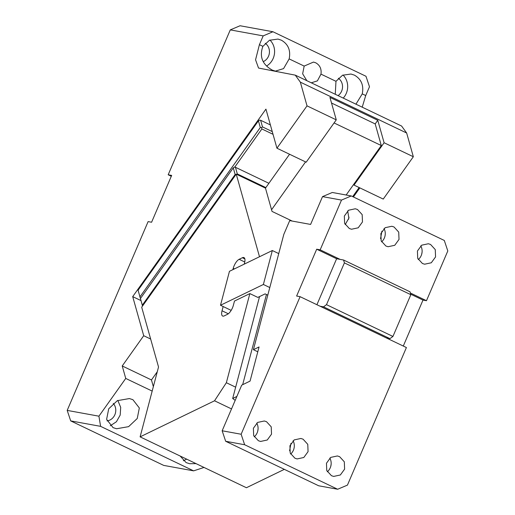 <?xml version="1.0" encoding="UTF-8"?>
<svg xmlns="http://www.w3.org/2000/svg" width="515" height="515" viewBox="0 0 515 515"><rect width="100%" height="100%" fill="white"/><g stroke="black" fill="none" stroke-linecap="round" stroke-linejoin="round"><path stroke-width="0.77" d="M222.158 430.778L241.715 385.149L250.065 381.1L259.071 346.949L253.406 349.698L283.817 234.37L289.713 220.613L310.603 224.424L322.519 196.621L341.497 200.084L320.169 249.839L316.693 249.209L296.621 296.041L300.097 296.672L241.136 434.242L222.158 430.778L225.667 441.278L318.682 485.787L337.666 489.25L244.644 444.741L225.667 441.278M257.796 351.797L253.406 349.698M236.868 396.453L232.677 398.488L235.188 400.374M266.442 294.516L242.662 384.692M259.554 296.576L232.677 398.488M258.041 429.336L257.661 431.416M290.949 443.383L289.591 450.837M331.126 464.311L330.752 466.384M244.644 444.741L241.136 434.242M337.666 489.25L347.445 485.111L406.406 347.541L386.475 338.007L389.952 338.638L392.939 336.45L326.497 304.661L344.393 262.895L343.582 260.017L410.024 291.805L410.835 294.689L392.939 336.45M300.097 296.672L386.475 338.007M294.915 458.215L290.215 453.084L289.926 445.758L294.187 439.907L300.863 438.471L303.071 439.186L307.77 444.316L308.067 451.642L303.805 457.494L297.129 458.929L294.915 458.215M331.46 475.699L326.761 470.575L326.465 463.243L330.727 457.391L337.402 455.955L339.617 456.676L344.316 461.801L344.606 469.133L340.344 474.985L333.669 476.42L331.46 475.699M258.376 440.724L253.676 435.6L253.38 428.274L257.642 422.422L264.317 420.987L266.525 421.701L271.225 426.826L271.521 434.158L267.259 440.01L260.584 441.445L258.376 440.724M316.918 304.719L336.623 258.742L316.693 249.209M336.623 258.742L340.1 259.38L320.169 249.839M403.29 346.054L422.995 300.078L426.478 300.709L410.358 292.996M426.478 300.709L447.805 250.953L444.297 240.453L351.275 195.945L341.497 200.084M349.325 228.518L344.625 223.394L344.335 216.062L348.591 210.217L355.266 208.775L357.481 209.496L362.18 214.62L362.47 221.952L358.215 227.804L351.539 229.239L349.325 228.518M385.87 246.009L381.171 240.878L380.875 233.553L385.136 227.701L391.812 226.265L394.02 226.98L398.726 232.111L399.016 239.436L394.754 245.288L388.078 246.724L385.87 246.009M422.409 263.493L417.71 258.369L417.42 251.037L421.682 245.185L428.358 243.75L430.566 244.471L435.265 249.595L435.561 256.921L431.3 262.772L424.624 264.208L422.409 263.493M322.519 196.621L332.297 192.481L351.275 195.945M381.905 231.177L380.54 238.632M422.081 252.105L421.701 254.178M348.996 217.13L348.616 219.203M293.093 440.75A10.397 9.521 -79.7 0 1 290.666 454.056M329.825 458.067A10.397 9.521 -79.7 0 1 327.328 471.766M256.74 423.098A10.397 9.521 -79.7 0 1 254.243 436.791M422.995 300.078L410.693 294.187M347.696 210.893L348.855 218.18L345.192 224.585M384.042 228.544A10.397 9.521 -79.7 0 1 381.615 241.844M420.781 245.861A10.397 9.521 -79.7 0 1 418.283 259.56M320.027 306.213L323.51 306.843L389.952 338.638M323.51 306.843L326.497 304.661M340.1 259.38L343.582 260.017M410.835 294.689L344.393 262.895M331.518 103.019L375.197 123.922L377.772 120.291L329.935 97.399L336.263 119.86L306.18 162.199L276.941 148.211L265.933 109.116L132.709 296.621L140.975 300.58M100.599 426.349L193.621 470.858L163.725 465.406L70.703 420.897L100.599 426.349L98.919 416.184L67.195 410.397L148.114 221.605L151.59 222.242L171.662 175.409L168.186 174.772L230.282 29.889L263.178 35.889L259.412 44.67L255.556 59.798L258.543 68.051L295.275 75.145L300.348 82.149L307.024 105.865L276.941 148.211M98.919 416.184L125.744 378.435L122.229 365.959L151.462 379.948L153.348 386.643M132.709 296.621L143.717 335.716L122.229 365.959M143.717 335.716L150.65 339.031M362.219 107.178L365.721 95.539L369.487 86.758L365.978 76.265L272.956 31.75L263.178 35.889M295.275 75.145L401.584 126.02L406.657 133.018L413.333 156.74L383.25 199.08L354.017 185.091L353.779 184.254L381.287 145.545L334.061 122.95M138.097 290.196L140.441 298.694L138.097 290.196L258.433 120.838L259.412 120.137L260.622 120.265L270.388 124.939M168.186 174.772L171.295 176.265M272.956 31.75L240.061 25.75L230.282 29.889M67.195 410.397L70.703 420.897M204.024 467.446L193.621 470.858M152.176 391.085L125.744 378.435M180.16 456.026L186.134 462.599L189.642 463.719L196.041 463.629M113.049 427.624L116.557 428.75L128.615 426.652L137.241 418.502L139.333 407.977L132.896 399.685L129.387 398.565L117.33 400.664L108.71 408.813L106.611 419.339L113.049 427.624M157.268 371.772L151.462 379.948M336.263 119.86L307.024 105.865M377.772 120.291L384.1 142.745L413.333 156.74M262.888 46.331C259.206 56.547 262.315 64.459 272.21 70.072L275.39 71.134L283.578 68.604L289.16 58.903C290.859 50.438 288.258 44.193 281.357 40.176L277.958 39.076L269.48 40.26L262.888 46.331L259.412 44.67M311.285 82.806L317.401 80.874L320.974 74.128C321.663 68.946 319.905 65.167 315.701 62.785L313.493 62.07L304.165 66.081L302.646 73.812L306.843 80.681M350.96 74.031L342.565 75.235L335.973 81.306L335.265 94.284M355.949 104.178L362.251 93.878C363.944 85.413 361.343 79.168 354.442 75.151L351.043 74.051M292.205 221.07L272.029 211.414L265.47 188.13L289.552 154.243M346.144 195.011L353.779 184.254M271.56 209.753L305.562 161.903M384.1 142.745L354.017 185.091M375.197 123.922L381.287 145.545M272.261 131.589L262.495 126.915L260.622 120.265M262.495 126.915L261.517 127.617L260.307 127.488L258.433 120.838M353.399 196.962L359.85 187.878M139.971 296.852L260.307 127.488M338.065 95.623A10.397 9.521 100.3 0 0 338.349 78.254M263.307 61.613A10.397 9.521 100.3 0 0 269.39 52.923A10.397 9.521 100.3 0 0 265.264 43.286M107.023 420.903A10.397 9.521 100.3 0 0 115.115 414.092A10.397 9.521 100.3 0 0 113.287 403.387M183.353 460.771L186.655 459.135M110.268 425.796L116.422 421.74L120.195 415.077L120.697 407.365L117.819 400.413M266.635 65.991A15.997 14.652 100.3 0 0 269.931 40.054M343.241 98.095A15.997 14.652 100.3 0 0 343.022 75.023M261.517 127.617L261.871 128.956L273.027 134.299M140.325 298.191L140.647 298.224M234.692 167.208L261.871 128.956M352.685 196.621L359.135 187.537M142.539 306.013L142.314 305.17L235.143 174.521L233.269 167.864L234.248 167.163L235.458 167.291L268.907 183.295M235.909 174.598L235.143 174.521M142.513 306.052L140.441 298.513L142.314 305.17M140.441 298.513L233.269 167.864M236.733 174.379L237.331 173.948L235.458 167.291M237.331 173.948L265.856 187.595M265.47 188.13L236.237 174.141L259.502 256.747M231.525 408.923L214.53 400.792L226.355 382.722L235.664 387.177M231.177 310.371L223.162 306.534L222.042 310.777A8.002 3.122 -64.4 0 0 222.635 316.036A8.002 3.122 -64.4 0 0 224.218 315.895L227.456 314.324A8.002 3.122 -64.4 0 0 233.366 305.292L234.486 301.043L249.859 293.595L257.828 297.413L265.109 293.885L267.787 295.166M249.859 293.595L226.355 382.722M269.796 287.55L263.377 284.48L220.504 305.26L229.452 271.308L272.332 250.528L278.75 253.599M223.162 306.534L220.504 305.26M263.377 284.48L272.332 250.528M244.213 264.156L244.561 262.85A8.002 3.122 -64.4 0 0 243.968 257.59A8.002 3.122 -64.4 0 0 242.378 257.732L239.14 259.303A8.002 3.122 115.6 0 0 233.231 268.334L232.889 269.648M214.53 400.792L140.106 436.862L158.53 367.002L141.689 307.21L236.237 174.141M284.338 469.352L246.415 487.731L140.106 436.862M300.348 82.149L406.657 133.018M304.165 66.081L289.16 58.903M335.973 81.306L320.974 74.128M365.721 95.539L362.251 93.878M228.312 313.783L222.042 310.777M233.231 268.334L234.415 268.907M239.14 259.303L244.76 261.987M242.378 257.732L244.85 258.916"/></g></svg>
